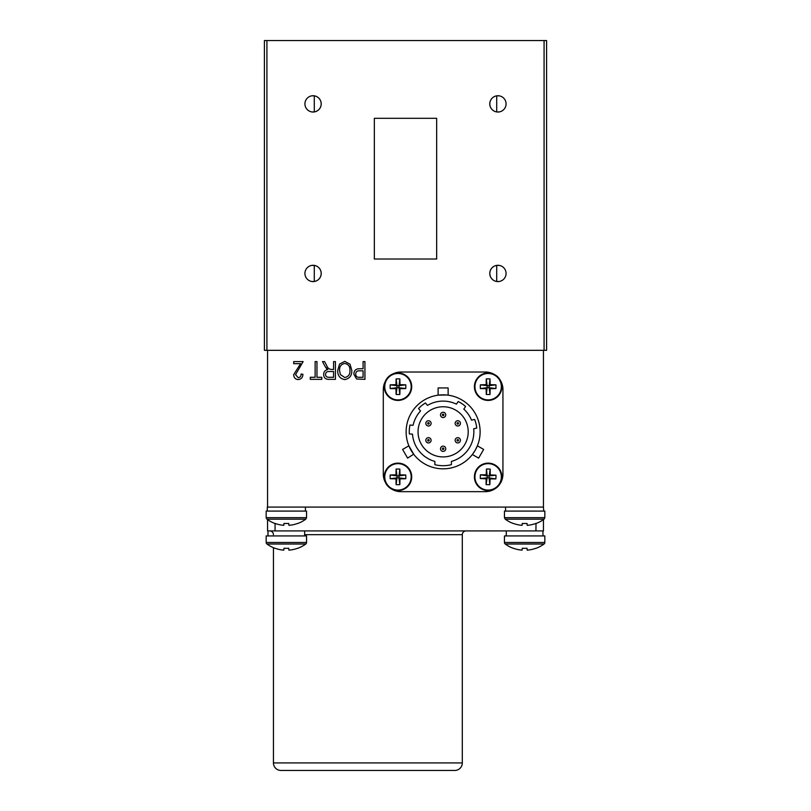 <?xml version="1.0" encoding="UTF-8"?>
<svg xmlns="http://www.w3.org/2000/svg" width="811" height="811" viewBox="0 0 811 811"><rect width="100%" height="100%" fill="white"/><g stroke="black" fill="none" stroke-linecap="round" stroke-linejoin="round"><path stroke-width="1.22" d="M499.15 265.39L496.717 265.39A8.151 8.151 0 0 0 496.717 281.498L497.934 281.589A8.151 8.151 0 0 0 506.074 273.439A8.151 8.151 0 0 0 497.934 265.298A8.151 8.151 0 0 0 489.783 273.439A8.151 8.151 0 0 0 497.934 281.589L499.15 281.498L496.717 281.498L496.717 265.39L499.15 265.39L496.717 265.39A8.151 8.151 0 0 0 496.717 281.498L499.15 281.498M499.15 111.938L496.717 111.938A8.151 8.151 0 0 1 496.717 95.83A8.151 8.151 0 0 0 496.717 111.938L497.934 112.03A8.151 8.151 0 0 0 506.074 103.879A8.151 8.151 0 0 0 497.934 95.739L499.15 95.83L496.717 95.83L496.717 111.938L497.934 112.03A8.151 8.151 0 0 1 489.783 103.879A8.151 8.151 0 0 1 497.934 95.739L499.15 95.83M311.85 95.83L314.283 95.83L314.283 111.938L311.85 111.938L313.066 112.03A8.151 8.151 0 0 0 321.217 103.879A8.151 8.151 0 0 0 313.066 95.739L314.283 95.83A8.151 8.151 0 0 1 314.283 111.938L313.066 112.03A8.151 8.151 0 0 1 304.926 103.879A8.151 8.151 0 0 1 313.066 95.739L314.283 95.83A8.151 8.151 0 0 1 314.283 111.938L311.85 111.938M311.85 265.39L314.283 265.39L314.283 281.498L311.85 281.498L313.066 281.589A8.151 8.151 0 0 0 321.217 273.439A8.151 8.151 0 0 0 313.066 265.298L314.283 265.39A8.151 8.151 0 0 1 314.283 281.498L313.066 281.589A8.151 8.151 0 0 1 304.926 273.439A8.151 8.151 0 0 1 313.066 265.298L314.283 265.39A8.151 8.151 0 0 1 314.283 281.498L311.85 281.498M374.337 259.023L374.337 118.305L436.663 118.305L436.663 259.023L374.337 259.023L374.337 118.305L436.663 118.305L436.663 259.023L374.337 259.023L374.337 118.305L436.663 118.305L436.663 259.023L374.337 259.023M546.594 350.322L544.08 350.322L544.08 40.55L546.594 40.55L546.594 350.322M264.406 40.55L266.92 40.55L266.92 350.322L264.406 350.322L264.406 40.55M544.08 40.55L266.92 40.55M544.08 350.322L266.92 350.322M303.142 361.605L295.528 374.652L298.255 377.744C300.212 377.389 301.155 376.162 301.063 374.053L302.909 374.287C302.797 377.47 301.226 379.234 298.184 379.589C295.285 379.284 293.785 377.622 293.683 374.611L300.607 363.683L293.683 363.683L293.683 361.605L303.142 361.605M316.969 361.605L316.969 377.287L321.815 377.287L321.815 379.355L310.289 379.355L310.289 377.287L315.134 377.287L315.134 361.605L316.969 361.605M324.603 361.605L326.651 365.406C327.431 367.788 328.952 369.137 331.223 369.441L333.574 369.441L333.574 361.605L335.419 361.605L335.419 379.355L328.901 379.355C325.566 379.436 323.822 377.804 323.66 374.469C323.731 371.722 325.11 370.08 327.806 369.563L325.11 366.46L322.504 361.605L324.603 361.605M364.93 379.355L356.617 379.021L353.86 374.216C353.951 370.627 355.776 368.802 359.344 368.752L363.085 368.752L363.085 361.605L364.93 361.605L364.93 379.355M363.085 377.287L363.085 370.83L359.222 370.83C356.962 370.799 355.796 371.894 355.705 374.114C355.816 376.375 356.992 377.429 359.263 377.287L363.085 377.287M543.451 350.322L543.451 507.088L267.295 507.088L267.295 511.092M267.549 350.322L267.549 507.088M340.336 374.53L344.736 377.51C348.497 376.75 350.23 374.317 349.946 370.221C350.058 366.4 348.335 364.139 344.776 363.45C341.096 364.19 339.363 366.552 339.566 370.515L340.336 374.53M349.987 364.159L351.792 370.252C352.004 375.534 349.653 378.646 344.746 379.589C339.931 378.666 337.589 375.625 337.721 370.465L339.535 364.088L344.756 361.371L349.987 364.159L351.792 370.252C352.004 375.534 349.653 378.646 344.746 379.589C339.931 378.666 337.589 375.625 337.721 370.465M363.085 361.605L364.93 361.605M353.86 374.216C353.951 370.627 355.776 368.802 359.344 368.752M301.063 374.053L302.909 374.287C302.797 377.47 301.226 379.234 298.184 379.589M328.769 377.287L333.574 377.287L333.574 371.519L329.246 371.519C327.026 371.367 325.779 372.35 325.505 374.459C325.687 376.375 326.772 377.318 328.769 377.287M333.574 369.441L333.574 361.605L335.419 361.605M326.651 368.731L325.11 366.46M473.847 431.837A30.727 30.727 0 0 0 473.695 428.796L476.767 428.026A33.859 33.859 0 0 0 474.617 419.409L471.546 420.169A30.727 30.727 0 0 0 463.811 409.119L465.575 406.493A33.859 33.859 0 0 0 458.215 401.526L456.441 404.142A30.727 30.727 0 0 0 427.448 405.409L425.451 402.955A33.859 33.859 0 0 0 418.547 408.541L420.534 411.005A30.727 30.727 0 0 0 413.103 425.278L409.95 425.065A33.859 33.859 0 0 0 409.332 433.926L412.485 434.149A30.727 30.727 0 0 0 434.858 461.429L434.858 464.673A33.859 33.859 0 0 0 451.392 464.673L451.392 461.429A30.727 30.727 0 0 0 473.847 431.837M446.668 395.008L438.487 395.129M480.122 431.837A36.992 36.992 0 0 0 443.12 394.835A36.992 36.992 0 0 0 406.129 431.837A36.992 36.992 0 0 0 443.12 468.829A36.992 36.992 0 0 0 480.122 431.837M411.065 450.308L408.876 445.817L402.601 449.436L407.619 458.124L413.651 454.201M408.876 445.817L413.884 454.505M475.145 450.358L472.357 454.505L478.632 458.124L483.65 449.436L477.375 445.817L476.098 448.615M475.185 450.298L477.375 445.817M448.138 395.18L448.138 387.942L438.102 387.942L438.102 395.18M493.929 374.226A17.558 17.558 0 0 0 485.383 372.016L400.857 372.016A17.558 17.558 0 0 0 392.859 373.942M385.235 381.565A17.558 17.558 0 0 0 383.299 389.574L383.299 474.1A17.558 17.558 0 0 0 385.519 482.636M499.779 484.157A17.558 17.558 0 0 0 502.942 474.1L502.942 389.574A17.558 17.558 0 0 0 500.336 380.359M391.652 489.053A17.558 17.558 0 0 0 400.857 491.659L485.383 491.659A17.558 17.558 0 0 0 495.44 488.496M425.826 423.372A2.636 2.636 0 0 1 428.461 420.737A2.636 2.636 0 0 1 431.097 423.372A2.636 2.636 0 0 1 428.461 426.008A2.636 2.636 0 0 1 425.826 423.372A2.636 2.636 0 0 0 428.461 426.008A2.636 2.636 0 0 0 431.097 423.372M425.826 440.302A2.636 2.636 0 0 1 428.461 437.666A2.636 2.636 0 0 1 431.097 440.302A2.636 2.636 0 0 1 428.461 442.938A2.636 2.636 0 0 1 425.826 440.302A2.636 2.636 0 0 1 428.461 437.666A2.636 2.636 0 0 1 431.097 440.302M440.495 448.767A2.636 2.636 0 0 1 443.12 446.131A2.636 2.636 0 0 1 445.756 448.767A2.636 2.636 0 0 1 443.12 451.403A2.636 2.636 0 0 1 440.495 448.767A2.636 2.636 0 0 1 443.12 446.131A2.636 2.636 0 0 1 445.756 448.767M443.881 448.767A0.75 0.75 0 0 0 443.12 448.017A0.75 0.75 0 0 0 442.37 448.767A0.75 0.75 0 0 0 443.12 449.517A0.75 0.75 0 0 0 443.881 448.767M455.153 440.302A2.636 2.636 0 0 1 457.789 437.666A2.636 2.636 0 0 1 460.415 440.302A2.636 2.636 0 0 1 457.789 442.938A2.636 2.636 0 0 1 455.153 440.302A2.636 2.636 0 0 1 457.789 437.666A2.636 2.636 0 0 1 460.415 440.302M458.539 440.302A0.75 0.75 0 0 0 457.789 439.552A0.75 0.75 0 0 0 457.029 440.302A0.75 0.75 0 0 0 457.789 441.052A0.75 0.75 0 0 0 458.539 440.302M455.153 423.372A2.636 2.636 0 0 1 457.789 420.737A2.636 2.636 0 0 1 460.415 423.372A2.636 2.636 0 0 1 457.789 426.008A2.636 2.636 0 0 1 455.153 423.372A2.636 2.636 0 0 1 457.789 420.737A2.636 2.636 0 0 1 460.415 423.372M440.495 414.908A2.636 2.636 0 0 1 443.12 412.272A2.636 2.636 0 0 1 445.756 414.908A2.636 2.636 0 0 1 443.12 417.543A2.636 2.636 0 0 1 440.495 414.908A2.636 2.636 0 0 1 443.12 412.272A2.636 2.636 0 0 1 445.756 414.908M443.881 414.908A0.75 0.75 0 0 0 443.12 414.157A0.75 0.75 0 0 0 442.37 414.908A0.75 0.75 0 0 0 443.12 415.658A0.75 0.75 0 0 0 443.881 414.908M468.211 431.837A25.08 25.08 0 0 0 443.12 406.757A25.08 25.08 0 0 0 418.04 431.837A25.08 25.08 0 0 0 443.12 456.917A25.08 25.08 0 0 0 468.211 431.837M397.978 399.904A13.219 13.219 0 0 0 411.187 386.685A13.219 13.219 0 0 0 397.978 373.476A13.219 13.219 0 0 0 384.759 386.685A13.219 13.219 0 0 0 397.978 399.904M399.965 388.682A22.475 2.261 -90 0 1 399.833 394.47A21.329 13.361 180 0 1 396.123 394.47A22.475 2.261 90 0 1 395.991 388.682A22.475 2.261 0 0 1 390.192 388.55A21.329 13.361 -90 0 1 390.142 386.685A21.329 13.361 -90 0 1 390.192 384.83L396.974 385.681L396.123 378.909A21.329 13.361 0 0 1 399.833 378.909A22.475 2.261 -90 0 1 399.965 384.698A22.475 2.261 180 0 1 405.753 384.83A21.329 13.361 90 0 1 405.814 386.685A21.329 13.361 90 0 1 405.753 388.55L398.982 387.688L398.982 385.681L396.974 385.681L396.974 387.688L398.982 387.688L399.965 388.682A22.475 2.261 0 0 0 405.753 388.55M397.978 372.959A13.736 13.736 0 0 0 384.242 386.685A13.736 13.736 0 0 0 397.978 400.421A13.736 13.736 0 0 0 411.704 386.685A13.736 13.736 0 0 0 397.978 372.959A13.736 13.736 0 0 1 411.704 386.685A13.736 13.736 0 0 1 397.978 400.421M399.833 378.909L398.982 385.681L399.965 384.698M405.753 384.83L398.982 385.681M399.833 394.47L398.982 387.688M396.123 394.47L396.974 387.688L395.991 388.682M390.192 388.55L396.974 387.688M396.974 385.681L395.991 384.698A22.475 2.261 180 0 0 390.192 384.83M396.123 378.909A22.475 2.261 90 0 0 395.991 384.698M487.827 490.067A13.219 13.219 0 0 0 501.36 477.182A13.219 13.219 0 0 0 488.475 463.649A13.219 13.219 0 0 0 474.932 476.533A13.219 13.219 0 0 0 487.827 490.067M490.087 478.895A22.475 2.261 -88.6 0 1 489.814 484.684A21.329 13.361 -178.6 0 1 486.103 484.593A22.475 2.261 91.4 0 1 486.113 478.794A22.475 2.261 1.4 0 1 480.325 478.531A21.329 13.361 -88.6 0 1 480.315 476.665A21.329 13.361 -88.6 0 1 480.416 474.81L487.168 475.834L486.478 469.032A21.329 13.361 1.4 0 1 490.199 469.123A22.475 2.261 -88.6 0 1 490.189 474.922A22.475 2.261 -178.6 0 1 495.977 475.195A21.329 13.361 91.4 0 1 495.977 477.05A21.329 13.361 91.4 0 1 495.886 478.906L489.124 477.892L489.175 475.885L487.168 475.834L487.117 477.841L489.124 477.892L490.087 478.895A22.475 2.261 1.4 0 0 495.886 478.906M488.486 463.132A13.736 13.736 0 0 0 474.415 476.523A13.736 13.736 0 0 0 487.806 490.584A13.736 13.736 0 0 0 501.877 477.192A13.736 13.736 0 0 0 488.486 463.132A13.736 13.736 0 0 1 501.877 477.192A13.736 13.736 0 0 1 487.806 490.584M490.199 469.123L489.175 475.885L490.189 474.922M495.977 475.195L489.175 475.885M489.814 484.684L489.124 477.892M486.103 484.593L487.117 477.841L486.113 478.794M480.325 478.531L487.117 477.841M487.168 475.834L486.205 474.82A22.475 2.261 -178.6 0 0 480.416 474.81M486.478 469.032A22.475 2.261 91.4 0 0 486.205 474.82M488.151 399.904A13.219 13.219 0 0 0 501.36 386.685A13.219 13.219 0 0 0 488.151 373.476A13.219 13.219 0 0 0 474.932 386.685A13.219 13.219 0 0 0 488.151 399.904M490.138 388.682A22.475 2.261 -90 0 1 490.006 394.47A21.329 13.361 180 0 1 486.286 394.47A22.475 2.261 90 0 1 486.154 388.682A22.475 2.261 0 0 1 480.365 388.55A21.329 13.361 -90 0 1 480.315 386.685A21.329 13.361 -90 0 1 480.365 384.83L487.147 385.681L486.286 378.909A21.329 13.361 0 0 1 490.006 378.909A22.475 2.261 -90 0 1 490.138 384.698A22.475 2.261 180 0 1 495.926 384.83A21.329 13.361 90 0 1 495.977 386.685A21.329 13.361 90 0 1 495.926 388.55L489.155 387.688L489.155 385.681L487.147 385.681L487.147 387.688L489.155 387.688L490.138 388.682A22.475 2.261 0 0 0 495.926 388.55M488.151 372.959A13.736 13.736 0 0 0 474.415 386.685A13.736 13.736 0 0 0 488.151 400.421A13.736 13.736 0 0 0 501.877 386.685A13.736 13.736 0 0 0 488.151 372.959A13.736 13.736 0 0 1 501.877 386.685A13.736 13.736 0 0 1 488.151 400.421M490.006 378.909L489.155 385.681L490.138 384.698M495.926 384.83L489.155 385.681M490.006 394.47L489.155 387.688M486.286 394.47L487.147 387.688L486.154 388.682M480.365 388.55L487.147 387.688M487.147 385.681L486.154 384.698A22.475 2.261 180 0 0 480.365 384.83M486.286 378.909A22.475 2.261 90 0 0 486.154 384.698M397.978 490.077A13.219 13.219 0 0 0 411.187 476.858A13.219 13.219 0 0 0 397.978 463.639A13.219 13.219 0 0 0 384.759 476.858A13.219 13.219 0 0 0 397.978 490.077M399.965 478.845A22.475 2.261 -90 0 1 399.833 484.643A21.329 13.361 180 0 1 396.123 484.643A22.475 2.261 90 0 1 395.991 478.845A22.475 2.261 0 0 1 390.192 478.713A21.329 13.361 -90 0 1 390.142 476.858A21.329 13.361 -90 0 1 390.192 475.003L396.974 475.854L396.123 469.072A21.329 13.361 0 0 1 399.833 469.072A22.475 2.261 -90 0 1 399.965 474.871A22.475 2.261 180 0 1 405.753 475.003A21.329 13.361 90 0 1 405.814 476.858A21.329 13.361 90 0 1 405.753 478.713L398.982 477.861L398.982 475.854L396.974 475.854L396.974 477.861L398.982 477.861L399.965 478.845A22.475 2.261 0 0 0 405.753 478.713M397.978 463.132A13.736 13.736 0 0 0 384.242 476.858A13.736 13.736 0 0 0 397.978 490.594A13.736 13.736 0 0 0 411.704 476.858A13.736 13.736 0 0 0 397.978 463.132A13.736 13.736 0 0 1 411.704 476.858A13.736 13.736 0 0 1 397.978 490.594M399.833 469.072L398.982 475.854L399.965 474.871M405.753 475.003L398.982 475.854M399.833 484.643L398.982 477.861M396.123 484.643L396.974 477.861L395.991 478.845M390.192 478.713L396.974 477.861M396.974 475.854L395.991 474.871A22.475 2.261 180 0 0 390.192 475.003M396.123 469.072A22.475 2.261 90 0 0 395.991 474.871M305.423 511.092L305.423 507.088L286.354 507.088M524.646 507.088L505.577 507.088L505.577 511.092M543.705 511.092L543.451 507.088M544.83 517.661L504.452 517.661L504.452 511.092L544.83 511.092L544.83 517.661L544.059 519.182A32.906 32.906 0 0 1 536 523.5L535.939 523.43A32.906 32.775 180 0 1 527.191 525.325L527.028 523.43L527.191 525.325M513.343 523.43L513.343 523.43A32.906 32.775 180 0 0 522.091 525.325L522.254 523.43A31.183 24.31 0 0 0 527.028 523.43M544.059 519.182L505.223 519.182A32.906 32.906 0 0 0 513.282 523.5M522.254 523.43L522.091 525.325M306.548 517.661L266.17 517.661L266.17 511.092L306.548 511.092L306.548 517.661L305.777 519.182A32.906 32.906 0 0 1 297.718 523.5L297.657 523.43A32.906 32.775 180 0 1 288.909 525.325L288.746 523.43A31.183 24.31 0 0 1 283.972 523.43L283.809 525.325A32.906 32.775 180 0 1 275.061 523.43L275.071 530.911L535.929 530.911L536 523.5M305.777 519.182L266.941 519.182A32.906 32.906 0 0 0 275 523.5M288.909 525.325L288.746 523.43M283.972 523.43L283.809 525.325M273.439 534.672A3.761 3.761 0 0 0 269.678 530.911M283.972 548.256L283.809 550.152L283.972 548.256A31.183 24.31 0 0 0 286.354 548.327A31.183 24.31 0 0 0 288.746 548.256L288.909 550.152A32.906 32.775 180 0 0 297.657 548.256L297.718 548.327A32.906 32.906 0 0 0 305.777 544.009A1.886 1.886 0 0 0 306.548 542.488L306.548 535.929L266.17 535.929L266.17 542.488A1.886 1.886 0 0 0 266.941 544.009A32.906 32.906 0 0 0 273.439 547.709L273.439 762.928A7.522 7.522 0 0 0 280.961 770.45L454.789 770.45A7.522 7.522 0 0 0 462.311 762.928L462.311 534.672A3.761 3.761 0 0 1 466.072 530.911M543.451 519.608L543.451 530.911L535.929 530.911M275.071 530.911L267.549 530.911L267.549 519.608M542.954 535.929L542.954 530.911M304.672 535.929L304.672 530.911L304.672 535.929M522.254 548.256A31.183 24.31 0 0 0 524.646 548.327A31.183 24.31 0 0 0 527.028 548.256L527.191 550.152A32.906 32.775 180 0 0 535.939 548.256L536 548.327A32.906 32.906 0 0 0 544.059 544.009A1.886 1.886 0 0 0 544.83 542.488L544.83 535.929L504.452 535.929L504.452 542.488A1.886 1.886 0 0 0 505.223 544.009A32.906 32.906 0 0 0 513.282 548.327L513.343 548.256A32.906 32.775 180 0 0 522.091 550.152L522.254 548.256L522.091 550.152M544.059 544.009L505.223 544.009M527.191 550.152L527.028 548.256M305.777 544.009L266.941 544.009A32.906 32.906 0 0 0 275 548.327L275.061 548.256A32.906 32.775 180 0 0 283.809 550.152M288.909 550.152L288.746 548.256M429.212 423.372A0.75 0.75 0 0 0 428.461 422.622A0.75 0.75 0 0 0 427.711 423.372A0.75 0.75 0 0 0 428.461 424.123A0.75 0.75 0 0 0 429.212 423.372M429.212 440.302A0.75 0.75 0 0 0 428.461 439.552A0.75 0.75 0 0 0 427.711 440.302A0.75 0.75 0 0 0 428.461 441.052A0.75 0.75 0 0 0 429.212 440.302M458.539 423.372A0.75 0.75 0 0 0 457.789 422.622A0.75 0.75 0 0 0 457.029 423.372A0.75 0.75 0 0 0 457.789 424.123A0.75 0.75 0 0 0 458.539 423.372M462.311 534.672L304.672 534.672M273.439 762.928L462.311 762.928M544.83 542.488L504.452 542.488M306.548 542.488L266.17 542.488L266.17 535.929M504.452 517.661L505.223 519.182M266.17 517.661L266.941 519.182M267.985 530.911L267.985 535.929L267.985 530.911M506.267 530.911L506.267 535.929"/></g></svg>
